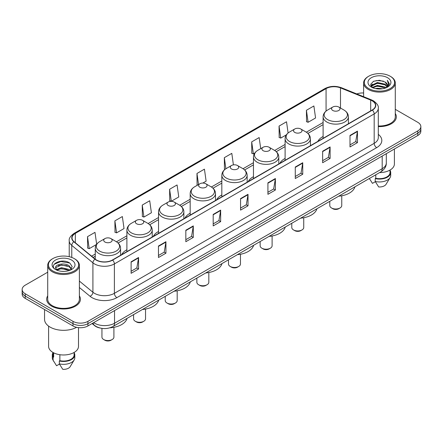 <?xml version="1.0" encoding="UTF-8"?>
<svg xmlns="http://www.w3.org/2000/svg" width="443" height="443" viewBox="0 0 443 443"><rect width="100%" height="100%" fill="white"/><g stroke="black" fill="none" stroke-linecap="round" stroke-linejoin="round"><path stroke-width="0.66" d="M126.897 249.752A18.645 10.765 0 0 0 121.653 254.67M158.539 231.484A18.645 10.765 0 0 0 153.289 236.401M190.18 213.221A18.645 10.765 0 0 0 184.93 218.133M221.821 194.953A18.645 10.765 0 0 0 216.572 199.865M253.462 176.685A18.645 10.765 0 0 0 248.213 181.597M285.098 158.417A18.645 10.765 0 0 0 279.854 163.329M323.108 136.472A18.645 10.765 0 0 0 317.858 141.389M99.741 327.947A10.554 6.091 180 0 1 94.708 325.716L92.083 323.551M47.717 272.19L25.24 285.17A10.554 6.091 0 0 0 22.15 289.478L22.15 294.074A10.554 6.091 0 0 0 25.24 298.383L73.001 325.954A10.554 6.091 0 0 0 87.924 325.954L417.76 135.525A10.554 6.091 0 0 0 420.85 131.217L420.85 128.919A10.554 6.091 0 0 1 417.76 133.227A10.554 6.091 0 0 0 420.85 128.919L420.85 126.62A10.554 6.091 0 0 0 417.76 122.312L395.283 109.338M22.15 289.478A10.554 6.091 0 0 0 25.24 293.787L73.001 321.358A10.554 6.091 0 0 0 87.924 321.358L87.924 323.656L417.76 133.227L87.924 323.656A10.554 6.091 0 0 1 73.001 323.656A10.554 6.091 0 0 0 87.924 323.656L87.924 325.954M25.24 293.787L25.24 296.085L73.001 323.656L25.24 296.085A10.554 6.091 0 0 1 22.15 291.776A10.554 6.091 0 0 0 25.24 296.085L25.24 298.383M47.717 295.852A16.884 9.746 0 0 0 46.665 299.241A16.884 9.746 0 0 0 51.609 306.135A16.884 9.746 0 0 0 70.011 308.25A16.884 9.746 0 0 0 80.432 299.241A16.884 9.746 0 0 0 79.38 295.852A16.884 9.746 0 0 1 80.432 299.241A16.884 9.746 0 0 1 70.011 308.25A16.884 9.746 0 0 1 51.609 306.135A16.884 9.746 0 0 1 46.665 299.241A16.884 9.746 0 0 1 47.717 295.852M372.186 100.832A11.258 6.501 180 0 1 375.487 105.423A11.258 6.501 180 0 1 372.186 110.019L112.4 260.008A11.258 6.501 180 0 1 95.217 259.138L74.075 241.706A11.258 6.501 180 0 1 72.043 237.98A11.258 6.501 180 0 1 75.338 233.383L326.07 88.622A11.258 6.501 180 0 1 340.49 87.897L370.686 100.101A11.258 6.501 180 0 1 372.186 100.832M372.386 100.716A11.54 6.662 0 0 0 370.846 99.968L340.65 87.764A11.54 6.662 0 0 0 325.876 88.506L75.138 233.267A11.54 6.662 0 0 0 73.848 241.8L94.99 259.233A11.54 6.662 0 0 0 112.6 260.124L372.386 110.135A11.54 6.662 0 0 0 372.386 100.716M131.106 261.819L131.106 273.309L138.57 269.001L138.57 257.51L131.106 261.819M131.106 271.271L136.854 267.949L138.537 257.892A2.813 1.622 -120 0 0 138.57 257.51M136.804 267.982L138.57 269.001M158.467 246.02L158.467 257.51L165.931 253.202L165.931 241.712L158.467 246.02M158.467 255.473L164.215 252.156L165.898 242.094A2.813 1.622 -120 0 0 165.931 241.712M164.165 252.183L165.931 253.202M185.827 230.222L185.827 241.712L193.292 237.404L193.292 225.913L185.827 230.222M185.827 239.674L191.575 236.357L193.264 226.295A2.813 1.622 -120 0 0 193.292 225.913M191.526 236.385L193.292 237.404M213.194 214.429L213.194 225.913L220.653 221.605L220.653 210.12L213.194 214.429M213.194 223.876L218.942 220.559L220.625 210.503A2.813 1.622 -120 0 0 220.653 210.12M218.886 220.586L220.653 221.605M350.003 135.442L350.003 146.932L357.462 142.624L357.462 131.134L350.003 135.442M350.003 144.889L355.751 141.572L357.435 131.516A2.813 1.622 -120 0 0 357.462 131.134M355.696 141.605L357.462 142.624M322.637 151.24L322.637 162.725L330.101 158.417L330.101 146.932L322.637 151.24M322.637 160.687L328.385 157.37L330.074 147.309A2.813 1.622 -120 0 0 330.101 146.932M328.335 157.398L330.101 158.417M295.276 167.033L295.276 178.523L302.741 174.215L302.741 162.725L295.276 167.033M295.276 176.486L301.024 173.169L302.707 163.107A2.813 1.622 -120 0 0 302.741 162.725M300.974 173.196L302.741 174.215M267.915 182.832L267.915 194.322L275.38 190.014L275.38 178.523L267.915 182.832M267.915 192.284L273.663 188.967L275.347 178.906A2.813 1.622 -120 0 0 275.38 178.523M273.613 188.995L275.38 190.014M240.555 198.63L240.555 210.12L248.014 205.812L248.014 194.322L240.555 198.63M240.555 208.083L246.302 204.76L247.986 194.704A2.813 1.622 -120 0 0 248.014 194.322M246.253 204.793L248.014 205.812M378.3 126.582A16.884 9.746 0 0 0 396.335 116.858A16.884 9.746 0 0 0 395.283 113.463A16.884 9.746 0 0 1 396.335 116.858A16.884 9.746 0 0 1 378.3 126.582M87.924 321.358L417.76 130.929A10.554 6.091 0 0 0 420.85 126.62M363.62 92.991A10.554 6.091 0 0 0 356.787 93.944M142.253 205.065L143.936 217.07L151.395 212.762L149.712 200.757L142.253 205.065L142.369 216.483M114.887 220.863L116.575 232.863L124.034 228.555L122.351 216.549L114.887 220.863L115.008 232.282M96.657 244.254L94.99 232.348L87.526 236.656L87.648 248.08M233.411 164.879L231.8 153.361L224.335 157.669L224.457 169.093M260.717 148.643L259.161 137.568L251.696 141.876L251.818 153.295M288.094 132.989L286.521 121.77L279.057 126.078L279.179 137.496M306.423 110.279L308.106 122.285L315.566 117.976L313.882 105.971L306.423 110.279L306.539 121.698M169.614 189.266L171.297 201.272L178.762 196.963L177.073 184.958L169.614 189.266L169.73 200.685M202.828 183.064L206.122 181.165L204.433 169.16L196.974 173.468L197.096 184.886M197.606 185.08L196.974 184.842M196.974 173.468L198.53 184.548M225.077 169.32L224.335 169.049M224.335 157.669L225.891 168.761M251.696 141.876L253.379 153.876L254.731 153.101M253.379 153.876L251.696 153.25M279.057 126.078L280.746 138.083L286.372 134.833M280.746 138.083L279.057 137.452M308.106 122.285L306.423 121.653M171.297 201.272L169.614 200.64M143.936 217.07L142.253 216.439M116.575 232.863L114.887 232.237M87.526 236.656L89.209 248.661L96.53 244.436M89.209 248.661L87.526 248.03M368.759 88.567A15.128 8.733 0 0 0 390.15 88.567A15.128 8.733 0 0 0 390.15 76.213L390.648 76.501A15.832 9.137 0 0 1 395.283 82.963A15.832 9.137 0 0 1 385.51 91.408A15.832 9.137 0 0 1 368.26 89.425A15.832 9.137 0 0 1 363.62 82.963A15.832 9.137 0 0 1 368.26 76.501L368.759 76.213A15.128 8.733 0 0 0 368.759 88.567M378.3 125.973A15.832 9.137 0 0 0 395.283 116.858L395.283 82.963M379.568 172.593A14.951 8.633 0 0 0 394.403 163.96L394.403 149.014M375.454 88.594L377.392 88.246L382.564 88.766M377.724 88.938L380.26 88.999M372.214 87.498L377.392 85.377L385.078 87.044L386.047 87.808M372.707 87.747L377.392 86.092L385.46 88.03M371.577 86.906L371.771 85.272L377.392 82.503L385.078 84.17L387.132 86.457M371.533 86.701L371.771 85.992L377.392 83.223L385.078 84.89L386.944 86.8M386.091 87.792A7.952 4.591 0 0 0 387.404 85.261A7.952 4.591 0 0 0 385.078 82.016L387.398 85.438M387.564 77.708A11.468 6.623 0 0 0 371.339 77.708A11.468 6.623 0 0 0 371.339 87.072A11.468 6.623 0 0 0 387.564 87.072A11.468 6.623 0 0 0 387.564 77.708M385.078 82.016L379.407 80.277L373.538 81.285L370.702 84.297L372.314 87.576M386.866 87.443L389.231 84.419L389.308 83.71L387.337 80.294L388.489 84.115L386.218 87.736M369.362 178.485L372.458 183.369L375.359 181.691M375.78 174.78L375.78 178.291A10.554 6.091 0 0 0 390.006 172.582L390.006 170.079M390.648 76.501L390.15 76.213A15.128 8.733 0 0 0 368.759 76.213M375.78 178.291L375.232 178.607L375.232 181.475L378.676 186.957A7.038 4.065 0 0 0 386.102 184.244L390.095 177.571A11.258 6.501 0 0 0 390.709 175.45L390.709 172.582A11.258 6.501 0 0 0 390.006 170.317M375.232 181.475A11.258 6.501 0 0 0 390.095 177.571M375.232 178.607A11.258 6.501 0 0 0 390.709 172.582M387.337 80.294L389.303 83.843M373.216 81.44L376.899 80.543L383.383 81.135M370.846 85.765L371.982 84.929M374.529 83.871L376.899 83.417L383.145 83.937M374.529 86.739L376.899 86.291L383.145 86.806M370.758 85.493L372.646 84.209M372.076 87.382L372.646 87.083M329.791 201.332L329.791 205.552A5.981 3.455 0 0 0 331.547 207.994L332.787 208.714A4.22 2.437 0 0 0 338.757 208.714L340.002 207.994A5.981 3.455 0 0 0 341.752 205.552L341.752 195.784M332.787 208.714L331.547 207.994A5.981 3.455 0 0 0 340.002 207.994M332.787 110.479A4.22 2.437 0 0 0 338.757 110.479A4.22 2.437 0 0 0 338.757 107.034L344.001 110.058A11.634 6.717 0 0 1 344.001 119.56A11.634 6.717 0 0 1 327.549 119.56A11.634 6.717 0 0 1 327.549 110.058C324.68 111.763 323.202 114.023 323.108 116.841A12.664 7.309 0 0 0 326.818 122.013A12.664 7.309 0 0 0 340.617 123.597A12.664 7.309 0 0 0 348.436 116.841C348.342 114.023 346.863 111.763 344.001 110.058L338.757 107.034A4.22 2.437 0 0 0 332.787 107.034A4.22 2.437 0 0 0 332.787 110.479M338.673 196.205A19.348 11.169 0 0 0 354.904 186.835M291.782 223.278L291.782 227.497A5.981 3.455 0 0 0 293.537 229.939L294.778 230.653A4.22 2.437 0 0 0 300.747 230.653L301.993 229.939A5.981 3.455 0 0 0 303.743 227.497L303.743 217.729M294.778 230.653L293.537 229.939A5.981 3.455 0 0 0 301.993 229.939M294.778 132.424A4.22 2.437 0 0 0 300.747 132.424A4.22 2.437 0 0 0 300.747 128.979L305.991 132.003A11.634 6.717 0 0 1 305.991 141.505A11.634 6.717 0 0 1 289.539 141.505A11.634 6.717 0 0 1 289.539 132.003C286.676 133.703 285.192 135.968 285.098 138.786A12.664 7.309 0 0 0 288.808 143.953A12.664 7.309 0 0 0 302.613 145.537A12.664 7.309 0 0 0 310.427 138.786C310.338 135.968 308.854 133.703 305.991 132.003L300.747 128.979A4.22 2.437 0 0 0 294.778 128.979A4.22 2.437 0 0 0 294.778 132.424M300.664 218.15A19.348 11.169 0 0 0 316.895 208.78M260.146 241.54L260.146 245.765A5.981 3.455 0 0 0 261.896 248.207L263.142 248.922A4.22 2.437 0 0 0 269.111 248.922L270.352 248.207A5.981 3.455 0 0 0 272.107 245.765L272.107 235.992M263.142 248.922L261.896 248.207A5.981 3.455 0 0 0 270.352 248.207M263.142 150.692A4.22 2.437 0 0 0 269.111 150.692A4.22 2.437 0 0 0 269.111 147.248L274.35 150.271A11.634 6.717 0 0 1 274.35 159.768A11.634 6.717 0 0 1 257.898 159.768A11.634 6.717 0 0 1 257.898 150.271C255.035 151.971 253.557 154.23 253.462 157.049A12.664 7.309 0 0 0 257.173 162.221A12.664 7.309 0 0 0 270.972 163.805A12.664 7.309 0 0 0 278.791 157.049C278.697 154.23 277.218 151.971 274.35 150.271L269.111 147.248A4.22 2.437 0 0 0 263.142 147.248A4.22 2.437 0 0 0 263.142 150.692M269.028 236.412A19.348 11.169 0 0 0 285.253 227.049M228.505 259.808L228.505 264.034A5.981 3.455 0 0 0 230.255 266.47L231.501 267.19A4.22 2.437 0 0 0 237.47 267.19L238.711 266.47A5.981 3.455 0 0 0 240.466 264.034L240.466 254.26M231.501 267.19L230.255 266.47A5.981 3.455 0 0 0 238.711 266.47M231.501 168.96A4.22 2.437 0 0 0 237.47 168.96A4.22 2.437 0 0 0 237.47 165.51L242.709 168.539A11.634 6.717 0 0 1 242.709 178.036A11.634 6.717 0 0 1 226.257 178.036A11.634 6.717 0 0 1 226.257 168.539C223.394 170.239 221.915 172.499 221.821 175.317A12.664 7.309 0 0 0 225.531 180.489A12.664 7.309 0 0 0 239.331 182.073A12.664 7.309 0 0 0 247.15 175.317C247.056 172.499 245.577 170.239 242.709 168.539L237.47 165.51A4.22 2.437 0 0 0 231.501 165.51A4.22 2.437 0 0 0 231.501 168.96M237.387 254.681A19.348 11.169 0 0 0 253.612 245.311M196.864 278.077L196.864 282.296A5.981 3.455 0 0 0 198.614 284.738L199.859 285.458A4.22 2.437 0 0 0 205.829 285.458L207.075 284.738A5.981 3.455 0 0 0 208.825 282.296L208.825 272.528M199.859 285.458L198.614 284.738A5.981 3.455 0 0 0 207.075 284.738M199.859 187.228A4.22 2.437 0 0 0 205.829 187.228A4.22 2.437 0 0 0 205.829 183.779L211.073 186.808A11.634 6.717 0 0 1 211.073 196.304A11.634 6.717 0 0 1 194.615 196.304A11.634 6.717 0 0 1 194.615 186.808C191.753 188.508 190.274 190.767 190.18 193.585A12.664 7.309 0 0 0 193.89 198.757A12.664 7.309 0 0 0 207.689 200.341A12.664 7.309 0 0 0 215.508 193.585C215.414 190.767 213.936 188.508 211.073 186.808L205.829 183.779A4.22 2.437 0 0 0 199.859 183.779A4.22 2.437 0 0 0 199.859 187.228M205.746 272.949A19.348 11.169 0 0 0 221.971 263.579M165.222 296.345L165.222 300.564A5.981 3.455 0 0 0 166.978 303.006L168.218 303.726A4.22 2.437 0 0 0 174.188 303.726L175.434 303.006A5.981 3.455 0 0 0 177.183 300.564L177.183 290.796M168.218 303.726L166.978 303.006A5.981 3.455 0 0 0 175.434 303.006M168.218 205.491A4.22 2.437 0 0 0 174.188 205.491A4.22 2.437 0 0 0 174.188 202.047L179.432 205.076A11.634 6.717 0 0 1 179.432 214.573A11.634 6.717 0 0 1 162.98 214.573A11.634 6.717 0 0 1 162.98 205.076C160.111 206.776 158.633 209.035 158.539 211.854A12.664 7.309 0 0 0 162.249 217.026A12.664 7.309 0 0 0 176.048 218.609A12.664 7.309 0 0 0 183.867 211.854C183.773 209.035 182.294 206.776 179.432 205.076L174.188 202.047A4.22 2.437 0 0 0 168.218 202.047A4.22 2.437 0 0 0 168.218 205.491M174.105 291.217A19.348 11.169 0 0 0 190.335 281.848M133.581 314.613L133.581 318.833A5.981 3.455 0 0 0 135.337 321.275L136.577 321.995A4.22 2.437 0 0 0 142.546 321.995L143.792 321.275A5.981 3.455 0 0 0 145.542 318.833L145.542 309.064M136.577 321.995L135.337 321.275A5.981 3.455 0 0 0 143.792 321.275M136.577 223.759A4.22 2.437 0 0 0 142.546 223.759A4.22 2.437 0 0 0 142.546 220.315L147.79 223.338A11.634 6.717 0 0 1 147.79 232.841A11.634 6.717 0 0 1 131.338 232.841A11.634 6.717 0 0 1 131.338 223.338C128.47 225.044 126.991 227.303 126.897 230.122A12.664 7.309 0 0 0 130.607 235.288A12.664 7.309 0 0 0 144.412 236.878A12.664 7.309 0 0 0 152.226 230.122C152.132 227.303 150.653 225.044 147.79 223.338L142.546 220.315A4.22 2.437 0 0 0 136.577 220.315A4.22 2.437 0 0 0 136.577 223.759M142.463 309.485A19.348 11.169 0 0 0 158.694 300.116M101.945 328.396L101.945 337.101A5.981 3.455 0 0 0 103.695 339.543L104.941 340.257A4.22 2.437 0 0 0 110.911 340.257L112.151 339.543A5.981 3.455 0 0 0 113.906 337.101L113.906 327.333M104.941 340.257L103.695 339.543A5.981 3.455 0 0 0 112.151 339.543M104.941 242.028A4.22 2.437 0 0 0 110.911 242.028A4.22 2.437 0 0 0 110.911 238.583L116.149 241.607A11.634 6.717 0 0 1 116.149 251.109A11.634 6.717 0 0 1 99.697 251.109A11.634 6.717 0 0 1 99.697 241.607C96.834 243.312 95.356 245.572 95.262 248.39A12.664 7.309 0 0 0 98.966 253.557A12.664 7.309 0 0 0 112.771 255.146A12.664 7.309 0 0 0 120.59 248.39C120.496 245.572 119.017 243.312 116.149 241.607L110.911 238.583A4.22 2.437 0 0 0 104.941 238.583A4.22 2.437 0 0 0 104.941 242.028M109.87 327.82A19.348 11.169 0 0 0 127.052 318.384M52.85 270.95A15.128 8.733 0 0 0 74.241 270.95A15.128 8.733 0 0 0 74.241 258.601L74.74 258.889A15.832 9.137 0 0 1 79.38 265.351A15.832 9.137 0 0 1 69.606 273.796A15.832 9.137 0 0 1 52.352 271.814A15.832 9.137 0 0 1 47.717 265.351A15.832 9.137 0 0 1 52.352 258.889L52.85 258.601A15.128 8.733 0 0 0 52.85 270.95M47.717 265.351L47.717 299.241A15.832 9.137 0 0 0 52.352 305.709A15.832 9.137 0 0 0 69.606 307.686A15.832 9.137 0 0 0 79.38 299.241L79.38 265.351M44.549 309.53L44.549 319.348A18.994 10.97 0 0 0 50.114 327.106A18.994 10.97 0 0 0 76.6 327.316M48.597 326.114L48.597 346.348A14.951 8.633 0 0 0 52.977 352.451A14.951 8.633 0 0 0 69.269 354.322A14.951 8.633 0 0 0 78.5 346.348L78.5 327.632M61.627 271.304L64.307 271.382M56.366 269.621L61.488 267.666L69.169 269.466L70.099 270.213M56.837 270.114L61.488 268.58L69.341 270.49M55.596 267.694L56.909 270.175M55.613 267.943C54.755 264.399 64.462 262.3 69.169 265.817L71.456 268.973M55.646 268.159L55.868 267.572L61.488 264.931L69.169 266.73L71.273 269.211M70.371 270.097L72.17 266.57L69.894 263.148C61.848 257.361 47.545 264.986 55.807 269.66L56.217 269.909M71.661 260.096A11.468 6.623 0 0 0 55.436 260.096A11.468 6.623 0 0 0 55.436 269.46A11.468 6.623 0 0 0 71.661 269.46A11.468 6.623 0 0 0 71.661 260.096M52.994 352.462L52.994 354.965A10.554 6.091 0 0 0 53.653 357.086L53.653 352.822M52.994 352.706A11.258 6.501 0 0 0 52.291 354.965L52.291 357.839A11.258 6.501 0 0 0 52.905 359.96A11.258 6.501 0 0 0 53.11 360.275L56.554 365.752L59.456 364.08M53.11 360.275L53.11 357.401L53.653 357.086M52.291 354.965A11.258 6.501 0 0 0 53.11 357.401M57.086 270.413L55.63 268.07M59.871 354.716L59.871 360.68A10.554 6.091 0 0 0 74.103 354.965L74.103 352.462M74.74 258.889L74.241 258.601A15.128 8.733 0 0 0 52.85 258.601M59.871 360.68L59.329 360.99L59.329 363.864L62.773 369.34A7.038 4.065 0 0 0 70.199 366.632L74.186 359.96A11.258 6.501 0 0 0 74.806 357.839L74.806 354.965A11.258 6.501 0 0 0 74.103 352.706M59.329 363.864A11.258 6.501 0 0 0 74.186 359.96M59.329 360.99A11.258 6.501 0 0 0 74.806 354.965M54.129 264.294L60.863 261.531L69.739 263.042M58.338 265.639L60.863 265.18L67.203 265.722M58.338 269.289L60.863 268.829L67.203 269.372M93.694 322.626A14.071 8.124 0 0 0 94.641 323.229A14.071 8.124 0 0 0 114.538 323.229L382.187 168.7A14.071 8.124 0 0 0 386.313 162.958C386.412 166.446 384.552 169.436 380.731 171.923L113.081 326.447A7.038 4.065 60 0 0 114.538 323.229L114.538 310.587M382.187 156.063L382.187 168.7A7.038 4.065 60 0 1 380.731 171.923M93.124 322.953A7.038 4.707 129.5 0 0 94.353 325.24L92.216 323.479M417.76 135.525L417.76 130.929M73.001 325.954L73.001 321.358M378.3 134.373A17.587 10.156 180 0 1 376.666 147.646L116.88 297.635A3.516 2.032 60 0 1 114.388 293.327L374.18 143.338A14.071 8.124 0 0 0 378.3 137.596L378.3 108.181A14.071 8.124 180 0 1 374.18 113.929A3.516 2.032 -120 0 0 372.386 110.135M116.88 297.635A17.587 10.156 180 0 1 92.006 297.635A17.587 10.156 180 0 1 90.034 296.278L79.38 287.496M94.99 259.233A3.516 2.353 129.5 0 0 92.914 262.832L92.914 292.242A14.071 8.124 0 0 0 94.492 293.327A14.071 8.124 0 0 0 114.388 293.327L114.388 263.917A14.071 8.124 180 0 1 92.914 262.832L71.772 245.394A14.071 8.124 180 0 1 69.224 240.737L69.224 256.68M378.3 108.181C378.771 105.988 377.154 103.535 373.449 100.827L371.599 99.93A3.516 1.65 112 0 0 370.846 99.968M371.599 99.93L341.403 87.725C335.578 85.66 330.046 85.959 324.813 88.622A3.516 2.032 60 0 1 325.876 88.506M75.138 233.267A3.516 2.032 -120 0 0 74.075 233.383C70.426 236.008 68.809 238.456 69.224 240.737M73.848 241.8A3.516 2.353 129.5 0 0 71.772 245.394L71.772 257.444M341.403 87.725A3.516 1.65 112 0 0 340.65 87.764M112.6 260.124A3.516 2.032 60 0 1 114.388 263.917L374.18 113.929L374.18 143.338A3.516 2.032 60 0 0 376.666 147.646M79.38 281.078L92.914 292.242A3.516 2.353 -50.5 0 1 90.034 296.278M75.338 233.383L75.338 242.747M370.686 100.101L370.686 110.888M340.49 87.897L340.49 108.031M348.901 123.464L348.436 123.276M326.07 88.622L326.07 111.071M323.108 122.501L306.318 132.197M285.098 144.446L274.677 150.465M253.462 162.714L243.035 168.733M221.821 180.982L211.394 187.001M190.18 199.25L179.753 205.27M158.539 217.519L148.117 223.532M126.897 235.781L116.476 241.8M95.262 254.049L91.607 256.159M240.555 198.996L247.986 194.704M267.915 183.197L275.347 178.906M295.276 167.399L302.707 163.107M322.637 151.6L330.074 147.309M350.003 135.807L357.435 131.516M213.194 214.789L220.625 210.503M185.827 230.587L193.264 226.295M158.467 246.386L165.898 242.094M131.106 262.184L138.537 257.892M113.081 326.447C107.422 329.293 101.757 329.293 96.098 326.447L94.353 325.24M386.313 162.958L386.313 153.682M324.813 88.622L74.075 233.383M323.108 124.644L307.918 133.415M285.098 146.589L276.282 151.683M253.462 164.857L244.641 169.946M221.821 183.125L213 188.214M190.18 201.388L181.359 206.482M158.539 219.656L149.717 224.751M126.897 237.924L118.082 243.019M95.262 256.192L93.135 257.422M371.5 86.822L371.5 86.346M369.955 179.481L369.357 178.49M363.62 96.707L363.62 82.963M348.436 123.735L348.436 116.841M323.108 138.36L323.108 116.841M332.787 107.034L327.549 110.058M310.427 145.681L310.427 138.786M285.098 160.3L285.098 138.786M294.778 128.979L289.539 132.003M278.791 163.943L278.791 157.049M253.462 178.568L253.462 157.049M263.142 147.248L257.898 150.271M247.15 182.211L247.15 175.317M221.821 196.836L221.821 175.317M231.501 165.51L226.257 168.539M215.508 200.48L215.508 193.585M190.18 215.104L190.18 193.585M199.859 183.779L194.615 186.808M183.867 218.748L183.867 211.854M158.539 233.372L158.539 211.854M168.218 202.047L162.98 205.076M152.226 237.016L152.226 230.122M126.897 251.635L126.897 230.122M136.577 220.315L131.338 223.338M120.59 255.284L120.59 248.39M95.262 259.172L95.262 248.39M104.941 238.583L99.697 241.607M54.052 361.87L52.905 359.96"/></g></svg>
